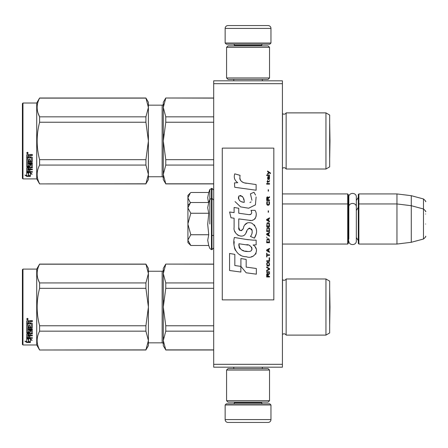 <?xml version="1.0" encoding="UTF-8"?>
<svg xmlns="http://www.w3.org/2000/svg" width="448" height="448" viewBox="0 0 448 448"><rect width="100%" height="100%" fill="white"/><g stroke="black" fill="none" stroke-linecap="round" stroke-linejoin="round"><path stroke-width="0.67" d="M282.419 80.819L282.419 83.681L213.69 83.681L213.69 80.819L282.419 80.819M282.419 364.319L213.69 364.319L213.69 367.181L282.419 367.181L282.419 83.681M213.69 364.319L213.69 83.681M282.419 193.934L347.71 193.934L347.71 244.048L282.419 244.048M347.71 193.934L348.281 194.505L348.281 243.471L347.71 244.048M358.305 204.529L358.876 203.952L358.876 193.934L358.305 194.505L358.305 243.471L358.876 244.048L358.876 203.952L396.962 203.952L396.962 244.048L358.876 244.048M358.876 193.934L396.962 193.934L396.962 203.952L411.281 205.71L411.281 242.29L396.962 244.048M425.6 211.747C426.188 211.674 425.477 210.756 423.478 208.981L423.478 198.957L411.281 195.692L411.281 205.71L423.478 208.981L423.478 239.019L411.281 242.29M425.6 224L425.6 224C425.6 239.803 425.6 239.803 425.6 224C425.6 208.197 425.6 208.197 425.6 224M425.6 213.976C425.6 198.173 425.6 198.173 425.6 213.976M190.389 245.084L187.919 242.614L187.919 205.386L190.383 202.922M190.372 202.933L187.919 207.766M187.919 240.234L190.798 245.493L208.751 245.493L207.704 240.279L208.751 234.746L207.704 224.319L208.751 213.254L207.704 207.721L208.751 202.507L190.798 202.507M209.843 224L209.843 199.5L209.843 224M187.919 207.995L190.798 213.254L187.919 223.776M208.751 213.254L190.798 213.254M187.919 224.224L190.798 234.746L187.919 240.005M208.751 234.746L190.798 234.746M190.798 245.493L190.372 245.067M187.919 205.386L187.919 195.362L190.383 192.898M190.372 192.909L187.919 197.747M208.494 202.507L207.704 197.697L208.751 192.483L209.843 189.476L209.843 199.5L211.456 198.369L211.456 249.631L211.971 249.631L213.69 247.912M208.751 192.483L190.798 192.483M187.919 197.971L190.434 202.871M270.962 43.019L225.148 43.019L226.29 44.162L269.819 44.162L270.962 43.019L270.962 28.414A2.862 2.862 -137.2 0 0 268.1 25.553L258.076 25.553M233.766 80.819L233.766 79.386M262.343 80.819L262.343 79.386M261.654 45.881L261.654 45.31L234.45 45.31L234.45 45.881M233.307 44.162A1.148 1.148 137.8 0 1 234.45 45.31M262.802 44.162A1.148 1.148 -137.8 0 0 261.654 45.31M225.148 43.019L225.148 28.414L270.962 28.414M238.034 25.553L228.01 25.553A2.862 2.862 137.2 0 0 225.148 28.414M228.01 25.553L268.1 25.553M225.148 404.981L270.962 404.981L269.819 403.838L226.29 403.838L225.148 404.981L225.148 419.586A2.862 2.862 42.8 0 0 228.01 422.447L238.034 422.447M262.343 367.181L262.343 368.614M233.766 367.181L233.766 368.614M234.45 402.119L234.45 402.69L261.654 402.69L261.654 402.119M262.802 403.838A1.148 1.148 -42.2 0 1 261.654 402.69M233.307 403.838A1.148 1.148 42.2 0 0 234.45 402.69M270.962 404.981L270.962 419.586L225.148 419.586M258.076 422.447L268.1 422.447A2.862 2.862 -42.8 0 0 270.962 419.586M268.1 422.447L228.01 422.447M226.576 47.314L228.01 45.881L268.1 45.881L269.534 47.314L226.576 47.314L226.576 77.952L269.534 77.952L268.1 79.386L228.01 79.386L226.576 77.952M269.534 77.952L269.534 47.314M269.534 400.686L268.1 402.119L228.01 402.119L226.576 400.686L269.534 400.686L269.534 370.048L226.576 370.048L228.01 368.614L268.1 368.614L269.534 370.048M226.576 370.048L226.576 400.686M348.281 240.61L348.824 238.756L348.824 207.088L348.824 209.244L348.281 207.39M348.281 197.366L348.824 199.226L348.824 197.07C348.594 192.226 356.563 192.231 356.328 197.07L356.328 240.912C356.563 245.75 348.594 245.75 348.824 240.912M348.824 197.07L348.824 207.088C348.594 202.25 356.563 202.25 356.328 207.088M325.948 278.981L325.948 335.11L329.666 332.959L329.666 281.131L325.948 278.981L286.143 278.981A2.29 2.29 0 0 1 282.52 279.658L282.419 334.538M286.143 278.981L286.143 335.11A2.29 2.29 0 0 0 282.52 334.432M165.771 264.202L163.29 273.566L163.29 268.386L165.771 264.09L213.69 264.202M163.29 273.566L165.771 282.929L165.771 288.322L163.29 307.048L163.29 273.566L163.615 270.278M163.615 300.479L163.29 307.048L165.771 325.769L165.771 331.162L213.69 331.162M165.771 325.769L213.69 325.769M165.771 349.888L163.29 345.705L163.29 340.525L165.771 349.888L213.69 349.888M165.771 331.162L163.29 340.525L163.615 337.243M165.771 282.929L213.69 282.929M148.4 271.253L162.148 271.253L162.148 342.843L148.4 342.843M162.148 271.253A1.148 1.148 -136.3 0 0 163.29 270.105M162.148 342.843A1.148 1.148 -43.7 0 1 163.29 343.986M163.29 307.048L163.29 340.525M165.771 288.322L213.69 288.322M325.948 335.11L286.143 335.11M22.971 269.102L22.4 269.674L22.4 344.417L22.971 344.988L22.971 269.102L36.719 269.102L39.609 264.09L145.919 264.09L148.4 268.386L148.4 273.549L145.919 264.09M36.719 269.102L36.719 344.988L39.609 350L145.919 349.888L148.4 340.542L148.4 345.705L145.919 349.888M38.046 279.16L39.609 282.929L145.919 282.929L148.4 273.549M148.4 340.542L148.4 307.009L145.919 288.322L145.919 282.929M148.4 307.009L148.4 273.582M148.4 340.508L145.919 331.162L145.919 325.769L148.4 307.082M39.609 349.888C36.333 343.644 36.333 337.406 39.609 331.162L39.609 325.769L145.919 325.769M39.609 325.769C36.333 313.286 36.333 300.804 39.609 288.322L145.919 288.322M39.609 288.322L39.609 282.929C36.333 276.685 36.333 270.446 39.609 264.202L145.919 264.202M39.609 331.162L145.919 331.162M28.644 338.794L28.644 339.282L26.695 338.66L30.33 338.66L32.161 340.346L30.391 339.825L30.391 342.395L28.644 341.981L28.644 338.794L28.207 338.66M30.391 341.863L28.644 341.454M30.33 338.285L26.785 338.184M30.391 339.326L30.391 339.825L30.391 339.326L31.332 339.606M28.442 339.22L27.804 338.66M28.442 341.505L28.442 339.343L26.695 338.789L26.695 341.074M26.695 338.789L26.695 341.6L24.892 341.124L26.723 342.485L30.391 342.485L28.442 342.031L28.442 339.343M28.442 341.953L26.723 341.953L25.934 341.398M26.723 342.485L26.723 341.953M29.876 326.654L29.876 325.209L29.876 326.956L31.276 326.805L31.276 323.837L26.695 323.68L26.695 321.02L27.138 320.566L28.728 320.566L29.389 321.238L30.044 320.566L32.34 320.566L32.34 321.418L30.318 321.418L29.876 322.078L30.318 321.418M31.276 323.837L26.695 323.932L26.695 321.02M32.34 327.23L32.34 323.54L32.34 327.538L31.892 327.919L27.754 327.919L27.754 327.606L31.892 327.606L32.34 327.23M32.34 328.81L32.34 329.683L27.754 329.683L27.754 329.342L32.34 329.342L32.34 328.81L27.754 328.81L27.754 327.919M29.876 333.777L32.34 333.469L32.34 330.574L32.34 333.878L29.876 334.186L29.876 335.149L32.34 335.418L27.754 335.418L27.754 335.854L27.754 335.418M28.818 337.198L28.818 336.129L28.818 337.663L27.754 337.557L27.754 335.854L32.34 335.854L32.34 335.149M29.876 335.692L28.818 335.854M29.876 337.198L29.876 336.129L28.818 336.129M32.34 337.663L32.34 338.285L26.695 338.027L26.695 333.878L26.695 337.557L32.34 337.809L29.876 337.663L29.876 336.129M31.276 331.212L29.876 331.212L29.876 330.848L31.276 330.848L31.108 333.558L27.138 333.558L26.695 333.878M29.876 331.212L29.876 332.685L29.428 333.01L27.138 333.01L26.695 332.298L26.695 324.738L26.695 332.685L27.138 333.01M29.876 332.298L27.138 332.618M27.754 334.309L28.818 334.186L28.818 335.149L27.754 335.031L27.754 333.894L27.754 334.611M27.754 321.81L27.754 323.114L28.818 323.114L28.818 321.636L27.754 321.81M28.818 321.418L27.754 321.586M28.818 334.186L28.818 333.777L27.754 333.894M28.818 326.654L28.818 325.209L28.818 326.956L27.927 326.956L27.754 324.738L26.695 324.738M27.754 326.502L27.754 324.738M28.818 331.699L28.818 330.574L29.26 330.221L31.892 330.221L32.34 330.574M27.412 318.31L28.129 319.077L27.412 319.827L26.695 319.077L27.412 318.31M28.123 318.982L27.412 319.637L26.701 318.982M30.318 321.636L32.34 321.636L32.34 320.566M32.34 323.54L31.892 323.114L29.876 323.114L29.876 322.078M28.818 330.574L28.818 332.074L27.754 332.074L27.754 329.683M29.876 325.209L28.818 325.209M22.971 344.988L36.719 344.988M27.546 318.937L27.91 318.758L27.546 318.937M329.689 290.052L329.986 307.048L329.689 324.038L329.666 290.041M325.948 112.89L325.948 169.019L329.666 166.869L329.666 115.041L325.948 112.89L286.143 112.89A2.29 2.29 0 0 1 282.52 113.568L282.419 168.448M286.143 112.89L286.143 169.019A2.29 2.29 0 0 0 282.52 168.342M165.771 98.112L163.29 107.475L163.29 102.295L165.771 98L213.69 98.112M163.29 107.475L165.771 116.838L165.771 122.231L163.29 140.952L163.29 107.475L163.615 104.188M163.615 134.383L163.29 140.952L165.771 159.678L165.771 165.071L213.69 165.071M165.771 159.678L213.69 159.678M165.771 183.798L163.29 179.614L163.29 174.434L165.771 183.798L213.69 183.798M165.771 165.071L163.29 174.434L163.615 171.147M165.771 116.838L213.69 116.838M148.4 105.157L162.148 105.157L162.148 176.753L148.4 176.753M162.148 105.157A1.148 1.148 -136.3 0 0 163.29 104.014M162.148 176.753A1.148 1.148 -43.7 0 1 163.29 177.895M163.29 140.952L163.29 174.434M165.771 122.231L213.69 122.231M325.948 169.019L286.143 169.019M22.971 103.012L22.4 103.583L22.4 178.326L22.971 178.898L22.971 103.012L36.719 103.012L39.609 98L145.919 98L148.4 102.295L148.4 107.458L145.919 98M36.719 103.012L36.719 178.898L39.609 183.91L145.919 183.798L148.4 174.451L148.4 179.614L145.919 183.798M38.046 113.07L39.609 116.838L145.919 116.838L148.4 107.458M148.4 174.451L148.4 140.918L145.919 122.231L145.919 116.838M148.4 140.918L148.4 107.492M148.4 174.418L145.919 165.071L145.919 159.678L148.4 140.991M39.609 183.798C36.333 177.554 36.333 171.315 39.609 165.071L39.609 159.678L145.919 159.678M39.609 159.678C36.333 147.196 36.333 134.714 39.609 122.231L145.919 122.231M39.609 122.231L39.609 116.838C36.333 110.594 36.333 104.356 39.609 98.112L145.919 98.112M39.609 165.071L145.919 165.071M28.644 172.704L28.644 173.191L26.695 172.57L30.33 172.57L32.161 174.255L30.391 173.734L30.391 176.305L28.644 175.89L28.644 172.704L28.207 172.57M30.391 175.773L28.644 175.364M30.33 172.194L26.785 172.094M30.391 173.236L30.391 173.734L30.391 173.236L31.332 173.51M28.442 173.13L27.804 172.57M28.442 175.414L28.442 173.253L26.695 172.698L26.695 174.983M26.695 172.698L26.695 175.504L24.892 175.034L26.723 176.394L30.391 176.394L28.442 175.941L28.442 173.253M28.442 175.862L26.723 175.862L25.934 175.308M26.723 176.394L26.723 175.862M29.876 160.563L29.876 159.118L29.876 160.866L31.276 160.714L31.276 157.746L26.695 157.59L26.695 154.93L27.138 154.476L28.728 154.476L29.389 155.148L30.044 154.476L32.34 154.476L32.34 155.327L30.318 155.327L29.876 155.988L30.318 155.327M31.276 157.746L26.695 157.842L26.695 154.93M32.34 161.14L32.34 157.45L32.34 161.448L31.892 161.829L27.754 161.829L27.754 161.515L31.892 161.515L32.34 161.14M32.34 162.719L32.34 163.593L27.754 163.593L27.754 163.251L32.34 163.251L32.34 162.719L27.754 162.719L27.754 161.829M29.876 167.686L32.34 167.378L32.34 164.483L32.34 167.787L29.876 168.095L29.876 169.058L32.34 169.327L27.754 169.327L27.754 169.758L27.754 169.327M28.818 171.108L28.818 170.038L28.818 171.567L27.754 171.466L27.754 169.758L32.34 169.758L32.34 169.058M29.876 169.602L28.818 169.758M29.876 171.108L29.876 170.038L28.818 170.038M32.34 171.567L32.34 172.194L26.695 171.937L26.695 167.787L26.695 171.466L32.34 171.718L29.876 171.567L29.876 170.038M31.276 165.122L29.876 165.122L29.876 164.758L31.276 164.758L31.108 167.468L27.138 167.468L26.695 167.787M29.876 165.122L29.876 166.594L29.428 166.919L27.138 166.919L26.695 166.208L26.695 158.648L26.695 166.594L27.138 166.919M29.876 166.208L27.138 166.527M27.754 168.218L28.818 168.095L28.818 169.058L27.754 168.941L27.754 167.804L27.754 168.521M27.754 155.719L27.754 157.024L28.818 157.024L28.818 155.546L27.754 155.719M28.818 155.327L27.754 155.495M28.818 168.095L28.818 167.686L27.754 167.804M28.818 160.563L28.818 159.118L28.818 160.866L27.927 160.866L27.754 158.648L26.695 158.648M27.754 160.412L27.754 158.648M28.818 165.609L28.818 164.483L29.26 164.13L31.892 164.13L32.34 164.483M27.412 152.219L28.129 152.986L27.412 153.737L26.695 152.986L27.412 152.219M28.123 152.891L27.412 153.546L26.701 152.891M30.318 155.546L32.34 155.546L32.34 154.476M32.34 157.45L31.892 157.024L29.876 157.024L29.876 155.988M28.818 164.483L28.818 165.984L27.754 165.984L27.754 163.593M29.876 159.118L28.818 159.118M22.971 178.898L36.719 178.898M27.546 152.846L27.91 152.667L27.546 152.846M329.689 123.962L329.986 140.952L329.689 157.948L329.666 123.95M270.508 173.622L270.508 173.023L267.585 171.024L267.585 171.623L268.862 172.525L267.585 173.622L267.585 174.222L269.287 172.822L270.508 173.622M269.534 276.976L269.534 276.377L268.251 276.377L268.251 274.674L269.534 273.874L269.534 273.174L268.128 274.075L267.764 273.375L267.154 273.375L266.728 274.075L266.666 276.976L269.534 276.976M266.666 272.373L269.534 272.373L269.534 271.774L266.666 271.774L266.666 272.373M266.666 270.973L269.534 269.371L269.534 268.57L266.666 266.974L266.666 267.574L269.164 268.974L266.666 270.374L266.666 270.973M266.666 263.771L267.092 265.871L267.641 266.174L269.108 265.871L269.534 264.572L269.108 262.472L267.338 262.27L266.666 263.771M266.666 260.77L266.666 261.369L269.534 261.369L269.534 257.768L269.164 257.768L269.164 260.77L266.666 260.77M269.534 248.965L269.534 248.36L266.666 249.962L266.666 250.762L269.534 252.364L269.534 251.765L268.8 251.362L268.8 249.362L269.534 248.965M269.108 239.058L268.559 238.756L267.092 239.058L266.666 242.76L269.534 242.76L269.108 239.058M267.092 237.955L266.666 237.059L267.092 237.955M266.666 234.657L269.534 236.258L269.534 235.654L268.8 235.256L268.8 233.257L269.534 232.854L269.534 232.254L266.666 233.856L266.666 234.657M269.349 228.15L268.559 227.45L267.092 227.752L266.666 231.454L269.534 231.454L269.349 228.15M269.349 223.35L268.559 222.65L267.092 222.947L266.666 226.649L269.534 226.649L269.349 223.35M268.498 212.246L268.498 210.846L268.19 210.846L268.19 212.246L268.498 212.246M266.666 184.128L269.534 184.128L269.534 183.529L266.666 183.529L266.666 184.128M269.472 177.425L269.534 176.327L267.887 176.624L267.585 178.326L267.949 179.525L267.949 177.128L268.251 177.027L268.313 178.724L268.8 179.525L269.41 179.127L269.472 177.425M266.974 253.165L266.666 253.165L266.666 256.967L266.974 256.967L266.974 255.366L269.534 255.366L269.534 254.766L266.974 254.766L266.974 253.165M269.534 217.846L266.666 219.447L266.666 220.248L269.534 221.85L269.534 221.25L268.8 220.847L268.8 218.848L269.534 218.445L269.534 217.846M269.046 181.927L269.534 180.527L268.923 181.429L267.826 181.429L267.585 180.326L267.585 181.429L267.092 181.429L267.092 181.927L267.585 181.927L267.585 182.728L267.826 181.927L269.046 181.927M269.108 201.438L268.8 201.337L269.108 204.042L268.559 204.641L267.215 204.338L267.4 201.337L266.851 201.841L266.728 204.142L267.338 205.139L268.559 205.24L269.349 204.54L269.534 202.737L269.108 201.438M269.534 199.937L268.251 199.937L268.251 198.234L269.534 197.434L269.534 196.734L268.128 197.635L267.764 196.935L267.154 196.935L266.728 197.635L266.666 200.536L269.534 200.536L269.534 199.937M268.498 191.134L268.498 189.734L268.19 189.734L268.19 191.134L268.498 191.134M269.534 175.526L269.534 175.022L266.666 175.022L266.666 175.526L269.534 175.526M246.372 183.288C241.304 182.644 239.21 180.001 240.083 175.353L234.752 173.83C233.598 177.442 234.595 180.398 237.748 182.706L234.472 182.885L234.713 187.275L256.122 190.226L256.122 184.559L244.384 182.874M253.949 192.276L250.415 193.838L253.949 192.276L255.556 195.054M238.756 227.438L238.756 218.904L248.937 220.231C255.018 222.208 258.233 214.822 254.974 210.33L250.998 210.33C252.375 213.018 251.681 214.458 248.92 214.642L238.75 213.22L238.75 208.264L234.102 207.463L234.102 212.621L229.6 212.005L231 217.778L234.102 218.204L234.102 227.438C232.87 233.94 242.928 240.094 246.064 232.798C247.117 228.956 248.993 227.763 251.703 229.214C252.655 231.818 252.241 234.226 250.454 236.432L254.38 238.157C258.031 232.126 257.141 227.114 251.703 223.126C247.778 221.917 245.073 223.244 243.594 227.108C243.544 230.843 238.056 232.047 238.756 227.438L239.898 230.507M253.114 240.145L246.131 239.434L234.371 237.474C232.165 245.986 236.158 256.738 246.372 256.726C253.96 259.857 260.764 249.514 253.114 245.011L256.155 244.838L256.155 240.145L253.114 240.145M240.912 258.53L240.912 266.392L246.17 272.782L256.346 274.17L256.346 268.503L246.17 267.098L246.17 259.437L240.912 258.53M229.572 270.508L240.862 272.054L240.862 266.386L234.83 265.535L234.83 254.374L229.572 253.462L229.572 270.508M273.829 148.114L222.281 148.114L222.281 299.886L273.829 299.886L273.829 148.114M243.124 182.403L242.06 181.737M240.341 180.113L239.747 178.618M234.438 178.248L234.702 178.982M250.415 193.838L251.944 200.278M251.07 201.919L249.922 202.53M235.026 201.6L240.593 206.875L248.646 208.219L255.405 204.893L256.122 196.93M254.38 238.157L256.267 233.834M256.48 230.524L256.234 228.67M254.845 225.574L254.285 224.868M247.503 222.818L244.765 224.946M242.62 229.236L241.976 230.188M241.69 230.434L241.08 230.698M245.582 233.794L246.837 231.42M247.94 229.264L248.259 228.838M248.78 228.396L249.474 228.127M249.704 228.099L252.185 230.496M252.224 231.958L251.983 233.374M234.83 231.286L235.374 232.484M237.345 234.814L238.504 235.502M240.374 236.051L241.254 236.13M243.365 235.777L244.619 234.976M250.998 210.33L251.63 212.033M250.684 214.48L249.581 214.676M249.726 220.315L250.639 220.36M252.14 220.287L253.266 219.968M254.531 219.24L255.265 218.518M255.959 216.905L256.2 214.676M248.444 239.758L246.585 239.501M251.378 256.715L253.277 256.189M255.629 254.206L256.099 253.182M256.469 251.087L256.441 250.174M256.278 249.144L255.086 246.742M234.22 241.64L234.013 244.283M234.422 247.834L235.396 250.365M239.77 254.722L240.867 255.298M243.516 202.25L241.791 201.768M239.54 200.514L238.465 198.537M238.426 198.33L238.459 196.913M240.15 195.496L241.181 195.67M242.295 196.347L243.085 197.574M243.471 198.57L243.83 199.847M246.372 244.782C251.138 243.835 254.783 251.793 248.354 251.496C242.278 251.737 239.142 249.155 238.952 243.757L247.822 245.073M249.754 245.778L250.247 246.064M251.496 247.106L251.922 248.018M252.006 248.758L251.95 249.206M251.922 249.715L251.026 250.88M249.407 251.49L249.032 251.513M247.43 251.401L245.342 251.104M243.869 250.774L241.573 249.911M239.915 248.64L238.969 246.814M238.834 245.728L238.874 244.507M267.887 276.377L266.974 276.377L267.338 273.874L267.826 274.176L267.887 276.377M267.036 263.771L267.4 262.87L268.8 262.87L269.164 263.771L268.985 265.272L267.4 265.474L267.036 263.771M268.559 249.463L268.559 251.266L266.913 250.365L268.559 249.463M267.036 240.358L267.4 239.456L268.8 239.456L269.164 242.161L267.036 242.161L267.036 240.358M268.559 233.358L268.559 235.155L266.913 234.254L268.559 233.358M267.036 229.051L267.4 228.15L268.8 228.15L269.164 230.854L267.036 230.854L267.036 229.051M267.036 224.252L267.4 223.35L268.8 223.35L269.164 226.05L267.036 226.05L267.036 224.252M268.862 177.027L269.287 177.929L269.046 179.026L268.498 178.125L268.498 177.027L268.862 177.027M268.559 218.949L268.559 220.746L266.913 219.85L268.559 218.949M267.887 199.937L266.974 199.937L267.338 197.434L267.826 197.736L267.887 199.937M244.222 202.356C239.82 201.947 238.056 199.814 238.941 195.955C242.558 195.731 244.317 197.865 244.222 202.356M209.843 189.476L211.971 188.35L211.971 249.631M211.456 188.35L211.456 198.369L211.971 198.369L213.69 200.088M31.892 327.919L31.892 327.606M29.428 333.01L29.428 332.618M31.892 161.829L31.892 161.515M29.428 166.919L29.428 166.527M356.328 200.48L358.305 197.366M411.281 195.692L396.962 193.934M423.478 198.957C425.477 200.732 426.188 201.656 425.6 201.723M211.971 235.452L213.69 235.452M282.419 203.952L347.71 203.952L348.281 204.529M356.328 210.504L358.305 207.39M356.328 237.496L358.305 240.61M423.478 239.019C425.477 237.244 426.188 236.326 425.6 236.253M208.751 245.493L209.843 248.5L211.456 249.631M208.751 202.507L209.843 199.5M211.971 188.35L213.69 190.064M213.69 350L165.771 350M213.69 264.09L165.771 264.09M39.609 350L145.919 350M31.276 330.954L29.876 330.954M213.69 183.91L165.771 183.91M213.69 98L165.771 98M39.609 183.91L145.919 183.91M31.276 164.864L29.876 164.864"/></g></svg>
